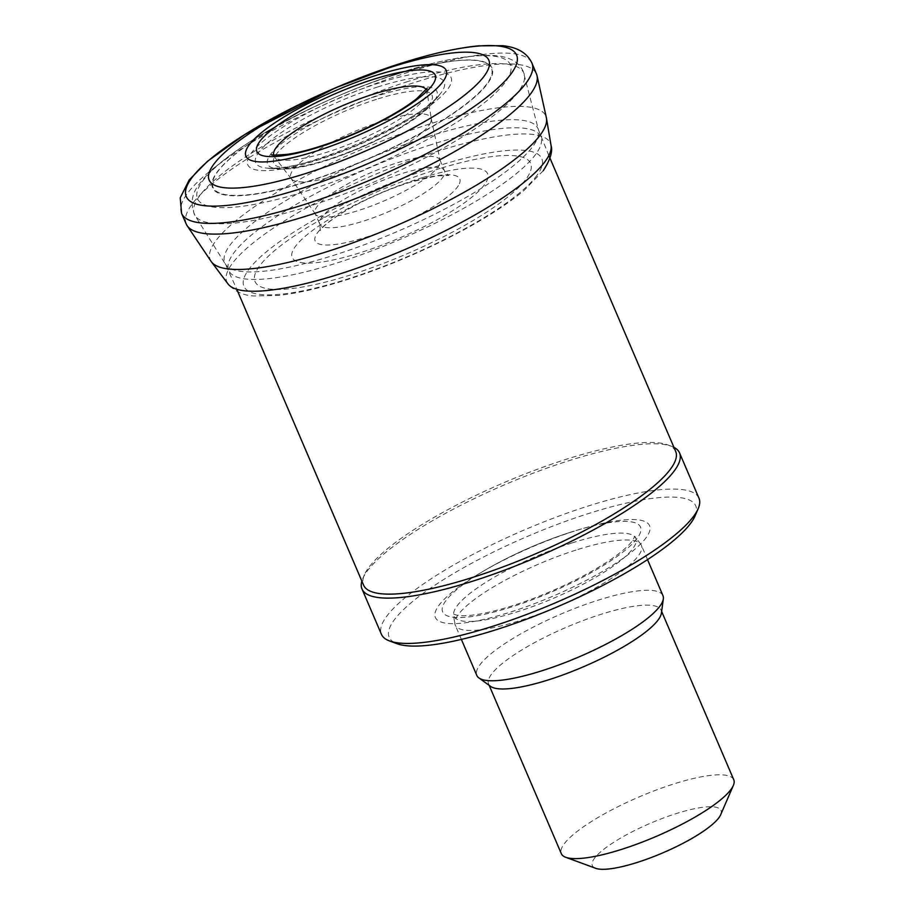 <?xml version="1.0" encoding="UTF-8"?>
<svg xmlns="http://www.w3.org/2000/svg" width="914" height="914" viewBox="0 0 914 914"><rect width="100%" height="100%" fill="white"/><g stroke="black" fill="none" stroke-linecap="round" stroke-linejoin="round"><path stroke-width="0.69" stroke-dasharray="4.57 3.43" d="M720.689 814.705A69.99 16.052 -23.2 0 0 675.777 813.734A69.99 16.052 -23.2 0 0 610.152 844.662A69.99 16.052 -23.2 0 0 595.642 868.3M733.771 779.756A93.822 21.513 -23.2 0 0 673.15 784.155A93.822 21.513 -23.2 0 0 561.31 853.665M661.405 613.145A93.822 21.513 -23.2 0 0 661.062 610.106A93.822 21.513 -23.2 0 0 600.441 614.505A93.822 21.513 -23.2 0 0 488.602 684.026A93.822 21.513 -23.2 0 0 490.555 686.368M662.958 595.631A101.26 23.227 -23.2 0 0 597.528 600.384A101.26 23.227 -23.2 0 0 476.811 675.423M575.957 550.079A101.26 23.227 -23.2 0 0 454.852 623.691A101.26 23.227 -23.2 0 0 455.252 625.107A101.26 23.227 -23.2 0 0 557.471 606.565A101.26 23.227 -23.2 0 0 641.399 545.327A101.26 23.227 -23.2 0 0 640.634 544.058A101.26 23.227 -23.2 0 0 575.957 550.079M574.278 531.148A116.512 26.723 -23.2 0 0 482.249 571.821A116.512 26.723 -23.2 0 0 466.506 622.628A116.512 26.723 -23.2 0 0 631.837 551.759A116.512 26.723 -23.2 0 0 584.183 528.132A116.512 26.723 -23.2 0 0 574.278 531.148M695.006 516.01A166.782 38.251 -23.2 0 0 587.999 513.702A166.782 38.251 -23.2 0 0 431.614 587.405A166.782 38.251 -23.2 0 0 397.042 643.719M698.97 498.199A172.746 39.622 -23.2 0 0 587.336 506.299A172.746 39.622 -23.2 0 0 381.424 634.305M673.926 447.346A172.746 39.622 -23.2 0 0 671.402 446.238A172.746 39.622 -23.2 0 0 567.925 461.01A172.746 39.622 -23.2 0 0 362.801 578.505A172.746 39.622 -23.2 0 0 361.853 581.098M675.674 451.413A169.764 38.936 -23.2 0 0 667.666 444.867A169.764 38.936 -23.2 0 0 565.972 459.376A169.764 38.936 -23.2 0 0 364.378 574.849A169.764 38.936 -23.2 0 0 363.601 585.166M422.405 177.613A106.31 24.381 156.8 0 1 485.151 183.691A106.31 24.381 156.8 0 1 363.166 251.761A106.31 24.381 156.8 0 1 296.296 245.272A106.31 24.381 156.8 0 1 422.405 177.613M441.485 168.027A149.976 34.401 156.8 0 1 526.464 178.527A149.976 34.401 156.8 0 1 352.278 274.383A149.976 34.401 156.8 0 1 261.724 263.198A149.976 34.401 156.8 0 1 441.485 168.027M439.451 164.6A67.944 15.584 156.8 0 1 376.888 203.891A67.944 15.584 156.8 0 1 315.421 214.139A67.944 15.584 156.8 0 1 315.102 213.568A67.944 15.584 156.8 0 1 393.431 164.04A67.944 15.584 156.8 0 1 440.011 160.03A67.944 15.584 156.8 0 1 440.205 160.647A67.944 15.584 156.8 0 1 439.451 164.6M430.825 121.928A76.296 17.503 156.8 0 1 362.207 166.234A76.296 17.503 156.8 0 1 291.258 178.778A76.296 17.503 156.8 0 1 291.12 178.584A76.296 17.503 156.8 0 1 375.574 123.39A76.296 17.503 156.8 0 1 431.225 118.546A76.296 17.503 156.8 0 1 431.259 118.774A76.296 17.503 156.8 0 1 430.825 121.928M186.285 224.124A190.512 43.701 156.8 0 1 416.807 81.792A190.512 43.701 156.8 0 1 536.495 74.023M211.134 261.427A182.537 41.873 156.8 0 1 434.664 122.442A182.537 41.873 156.8 0 1 546.366 117.723M537.135 175.122A162.052 37.166 156.8 0 1 348.657 278.69A162.052 37.166 156.8 0 1 251.281 266.34A162.052 37.166 156.8 0 1 445.758 163.537A162.052 37.166 156.8 0 1 537.135 175.122M571.913 542.973A98.883 22.679 -23.2 0 0 453.652 614.848A98.883 22.679 -23.2 0 0 553.861 598.133A98.883 22.679 -23.2 0 0 635.059 537.089A98.883 22.679 -23.2 0 0 571.913 542.973M570.942 532.097A107.635 24.689 -23.2 0 0 485.917 569.673A107.635 24.689 -23.2 0 0 471.373 616.607A107.635 24.689 -23.2 0 0 624.113 551.142A107.635 24.689 -23.2 0 0 580.093 529.309A107.635 24.689 -23.2 0 0 570.942 532.097M431.1 144.698A169.764 38.936 -23.2 0 0 228.728 270.487A169.764 38.936 -23.2 0 0 400.103 239.399A169.764 38.936 -23.2 0 0 540.802 136.734A169.764 38.936 -23.2 0 0 431.1 144.698M427.923 136.666A170.404 39.085 -23.2 0 0 225.427 264.146A170.404 39.085 -23.2 0 0 396.813 231.722A170.404 39.085 -23.2 0 0 538.483 129.959A170.404 39.085 -23.2 0 0 427.923 136.666M407.998 81.472A179.235 41.107 -23.2 0 0 195.036 215.613A179.235 41.107 -23.2 0 0 375.277 181.463A179.235 41.107 -23.2 0 0 524.305 74.491A179.235 41.107 -23.2 0 0 407.998 81.472M400.378 72.617A170.164 39.028 -23.2 0 0 200.68 202.668A170.164 39.028 -23.2 0 0 460.725 119.711A170.164 39.028 -23.2 0 0 400.378 72.617M393.797 75.131A152.021 34.869 -23.2 0 0 215.407 191.312A152.021 34.869 -23.2 0 0 447.723 117.209A152.021 34.869 -23.2 0 0 393.797 75.131M393.58 75.222A151.404 34.732 -23.2 0 0 215.91 190.946A151.404 34.732 -23.2 0 0 447.289 117.141A151.404 34.732 -23.2 0 0 393.58 75.222M379.641 82.82A110.617 25.375 -23.2 0 0 249.83 167.365A110.617 25.375 -23.2 0 0 418.875 113.439A110.617 25.375 -23.2 0 0 379.641 82.82M377.973 86.887A102.528 23.513 -23.2 0 0 276.131 136.232A102.528 23.513 -23.2 0 0 267.733 168.165A102.528 23.513 -23.2 0 0 359.248 144.081A102.528 23.513 -23.2 0 0 439.805 94.416A102.528 23.513 -23.2 0 0 377.973 86.887M377.436 95.879A92.108 21.125 -23.2 0 0 285.933 140.219A92.108 21.125 -23.2 0 0 278.393 168.896A92.108 21.125 -23.2 0 0 360.619 147.268A92.108 21.125 -23.2 0 0 432.985 102.642A92.108 21.125 -23.2 0 0 377.436 95.879M376.419 99.375A86.156 19.765 -23.2 0 0 275.308 165.228A86.156 19.765 -23.2 0 0 406.981 123.219A86.156 19.765 -23.2 0 0 376.419 99.375M458.405 185.576A78.673 18.04 156.8 0 1 369.633 236.006A78.673 18.04 156.8 0 1 317.604 232.613A78.673 18.04 156.8 0 1 409.586 182.389A78.673 18.04 156.8 0 1 458.405 185.576M443.724 175.796A67.785 15.549 156.8 0 1 379.607 215.35A67.785 15.549 156.8 0 1 319.854 224.25A67.785 15.549 156.8 0 1 399.121 174.471A67.785 15.549 156.8 0 1 444.478 170.849A67.785 15.549 156.8 0 1 443.724 175.796M426.232 89.572A83.128 19.068 156.8 0 1 426.998 91.48A83.128 19.068 156.8 0 1 426.689 94.428A83.128 19.068 156.8 0 1 352.541 142.87A83.128 19.068 156.8 0 1 274.44 156.865A83.128 19.068 156.8 0 1 273.594 155.003M181.589 213.419A190.615 43.723 156.8 0 1 411.129 71.349A190.615 43.723 156.8 0 1 531.982 63.226M543.259 170.712L524.099 190.386C509.875 202.268 491.492 214.482 468.962 227.026C434.493 246.072 397.967 262.261 359.385 275.594C328.354 286.185 301.54 292.788 278.964 295.416L254.001 295.976C243.558 295.576 234.875 291.543 227.974 283.9A176.014 40.376 156.8 0 1 445.461 148.788A176.014 40.376 156.8 0 1 551.039 145.429M661.633 611.455L661.062 610.106M489.173 685.374L488.602 684.026M647.523 559.631L641.399 545.327M461.376 639.412L455.252 625.107M640.634 544.058L634.762 536.335L632.705 540.414C629.723 544.641 623.942 549.942 615.339 556.283C598.647 568.279 577.305 579.922 551.313 591.209C524.956 602.406 501.58 609.935 481.164 613.797C470.607 615.648 462.77 616.196 457.64 615.419L453.31 614.105L454.852 623.691M482.249 571.821L485.917 569.673C512.366 554.455 540.7 541.922 570.919 532.108L584.183 528.132M364.378 574.849L362.801 578.505M667.666 444.867L671.402 446.238M548.857 155.529L538.483 129.959L523.219 71.315C518.786 61.924 509.281 56.691 494.691 55.617C471.841 54.177 440.434 59.833 400.469 72.583C320.426 97.855 227.815 147.371 201.697 181.258C191.86 191.883 189.644 203.342 195.036 215.613L225.427 264.146L236.783 289.281M267.733 168.165C298.478 173.888 422.748 120.625 439.805 94.416L432.985 102.642C410.752 130.93 314.21 172.312 278.393 168.896L267.733 168.165M440.011 160.03L444.478 170.849L448.74 175.465L436.366 175.876L409.438 182.446C382.292 191.346 358.368 202.44 337.643 215.75C322.779 226.044 322.699 227.735 321.477 228.854L320.266 230.534L319.854 224.25L315.102 213.568M315.421 214.139L291.12 178.596M291.258 178.778L274.44 156.865L271.812 154.672M431.225 118.546L440.205 160.647M427.146 88.247L426.998 91.48L431.259 118.774"/><path stroke-width="1.37" d="M489.173 685.374L561.31 853.665A93.822 21.513 -23.2 0 0 565.732 857.286L595.642 868.3A69.99 16.052 -23.2 0 0 663.004 852.785A69.99 16.052 -23.2 0 0 720.689 814.705L733.336 785.457A93.822 21.513 -23.2 0 0 733.771 779.756L661.633 611.455M565.732 857.286A93.822 21.513 -23.2 0 0 656.012 836.493A93.822 21.513 -23.2 0 0 733.336 785.457M461.376 639.412L476.811 675.423A101.26 23.227 -23.2 0 0 478.925 677.948L490.555 686.368A93.822 21.513 -23.2 0 0 583.303 666.843A93.822 21.513 -23.2 0 0 661.405 613.145L663.336 598.91A101.26 23.227 -23.2 0 0 662.958 595.631L647.523 559.631M478.925 677.948A101.26 23.227 -23.2 0 0 579.03 656.88A101.26 23.227 -23.2 0 0 663.336 598.91M361.853 581.098A172.746 39.622 -23.2 0 0 362.001 589.004L381.424 634.305A172.746 39.622 -23.2 0 0 389.57 640.965L397.042 643.719A166.782 38.251 -23.2 0 0 557.551 606.736A166.782 38.251 -23.2 0 0 695.006 516.01L698.17 508.698A172.746 39.622 -23.2 0 0 698.97 498.199L679.548 452.898A172.746 39.622 -23.2 0 0 673.926 447.346M389.57 640.965A172.746 39.622 -23.2 0 0 555.803 602.669A172.746 39.622 -23.2 0 0 698.17 508.698M362.001 589.004A172.746 39.622 -23.2 0 0 536.381 557.369A172.746 39.622 -23.2 0 0 679.548 452.898M236.783 289.281L363.601 585.166A169.764 38.936 -23.2 0 0 534.976 554.078A169.764 38.936 -23.2 0 0 675.674 451.413L548.857 155.529M435.075 80.249A97.021 22.256 156.8 0 1 333.05 142.356A97.021 22.256 156.8 0 1 257.828 144.538A97.021 22.256 156.8 0 1 364.492 82.294A97.021 22.256 156.8 0 1 435.075 80.249M445.735 76.845A108.926 24.986 156.8 0 1 329.428 146.651A108.926 24.986 156.8 0 1 247.386 147.668A108.926 24.986 156.8 0 1 368.765 77.804A108.926 24.986 156.8 0 1 445.735 76.845M487.048 71.68A152.158 34.903 156.8 0 1 318.54 169.284A152.158 34.903 156.8 0 1 212.813 165.594A152.158 34.903 156.8 0 1 387.844 68.207A152.158 34.903 156.8 0 1 487.048 71.68M531.982 63.226L536.495 74.023A190.512 43.701 156.8 0 1 537.044 75.759A190.512 43.701 156.8 0 1 532.748 90.772A190.512 43.701 156.8 0 1 353.764 199.321A190.512 43.701 156.8 0 1 187.164 225.735A190.512 43.701 156.8 0 1 186.285 224.124L181.589 213.408A190.615 43.723 156.8 0 0 346.052 189.792A190.615 43.723 156.8 0 0 528.486 79.575A190.615 43.723 156.8 0 0 531.982 63.226C527.287 53.058 517.518 47.208 502.666 45.7L478.513 45.849C456.84 47.951 430.94 53.8 400.812 63.386L335.312 87.915L244.929 134.438L207.478 161.31L189.175 180.001L180.229 197.778L181.589 213.408M537.044 75.759L546.366 117.723A182.537 41.873 156.8 0 1 546.469 118.272A182.537 41.873 156.8 0 1 541.374 133.444A182.537 41.873 156.8 0 1 369.964 236.44A182.537 41.873 156.8 0 1 211.454 261.884A182.537 41.873 156.8 0 1 211.134 261.427L187.164 225.724M273.594 155.003A83.128 19.068 156.8 0 1 364.777 97.033A83.128 19.068 156.8 0 1 426.232 89.572M513.794 69.795A179.692 41.221 156.8 0 1 312.074 185.039A179.692 41.221 156.8 0 1 191.506 178.253A179.692 41.221 156.8 0 1 400.652 63.432A179.692 41.221 156.8 0 1 513.794 69.795M543.259 170.712C550.297 159.756 552.89 151.324 551.039 145.429A176.014 40.376 156.8 0 1 545.509 160.944A176.014 40.376 156.8 0 1 379.63 259.873A176.014 40.376 156.8 0 1 227.986 283.911L211.442 261.861M271.812 154.672C270.441 155.277 275.205 155.209 286.128 154.466C306.704 152.135 347.206 138.722 381.732 120.579C396.356 112.879 407.987 105.601 416.635 98.746L427.146 88.247M551.039 145.429L546.469 118.272"/></g></svg>

